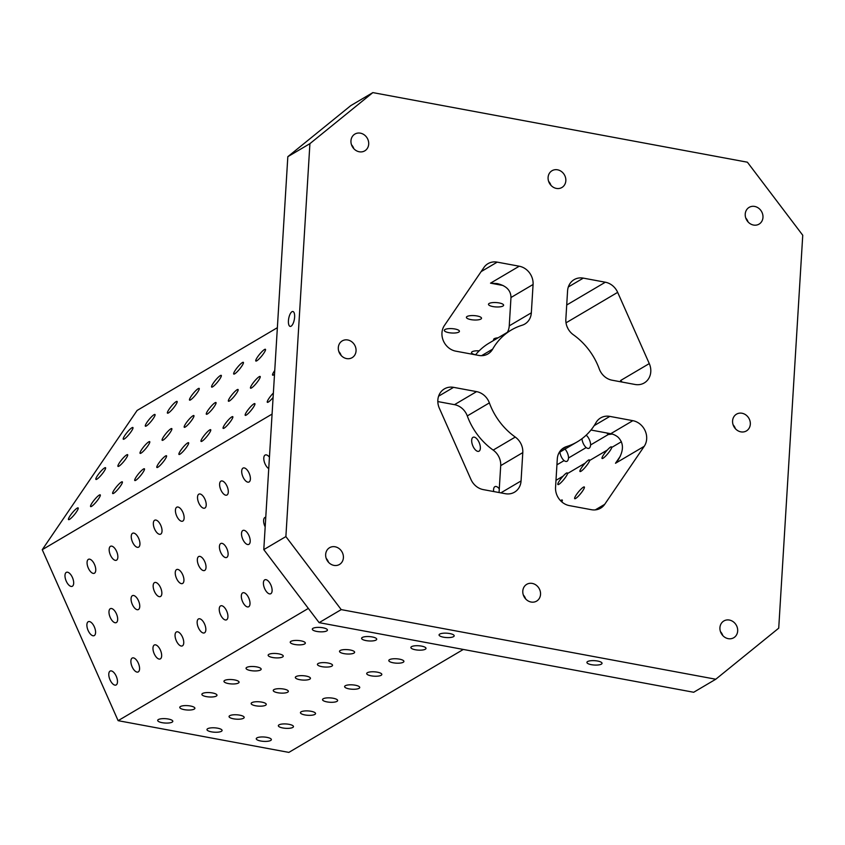 <?xml version="1.0" encoding="UTF-8"?>
<svg xmlns="http://www.w3.org/2000/svg" width="845" height="845" viewBox="0 0 845 845"><rect width="100%" height="100%" fill="white"/><g stroke="black" fill="none" stroke-linecap="round" stroke-linejoin="round"><path stroke-width="1.27" d="M565.844 319.23L567.576 290.891A16.235 14.291 -120.5 0 1 574.114 279.653A16.235 14.291 -120.5 0 1 583.303 278.121L605.337 282.219A16.235 14.291 -120.5 0 1 617.663 292.359L649.277 363.593A16.235 14.291 -120.5 0 1 644.249 382.943A16.235 14.291 -120.5 0 1 635.049 384.475L612.044 380.197A16.235 14.291 -120.5 0 1 599.263 368.938A64.917 57.164 -120.5 0 0 573.364 334.768A16.235 14.291 -120.5 0 1 565.844 319.23M778.72 628.173L715.778 679.232L341.222 609.615L285.885 536.586L309.914 143.65L372.846 92.601L747.402 162.208L802.75 235.248L778.72 628.173M372.846 92.601L350.759 105.636L287.828 156.684L263.788 549.62L319.135 622.649L693.692 692.266L715.778 679.232M66.259 572.403A7.573 3.56 68 0 1 66.491 572.297A7.573 3.56 68 0 1 72.628 577.98A7.573 3.56 68 0 1 72.174 586.335A7.573 3.56 68 0 1 66.132 580.895A7.573 3.56 68 0 1 66.259 572.403M88.355 559.369A7.573 3.56 68 0 1 88.577 559.253A7.573 3.56 68 0 1 94.714 564.946A7.573 3.56 68 0 1 94.26 573.301A7.573 3.56 68 0 1 88.218 567.861A7.573 3.56 68 0 1 88.355 559.369M577.304 441.829A64.917 57.164 -120.5 0 0 595.968 422.701A16.235 14.291 -120.5 0 1 600.637 417.926A16.235 14.291 -120.5 0 1 609.837 416.395L632.842 420.673A16.235 14.291 -120.5 0 1 644.217 446.318L604.703 504.328A16.235 14.291 -120.5 0 1 600.615 508.172A16.235 14.291 -120.5 0 1 591.415 509.704L569.393 505.616A16.235 14.291 -120.5 0 1 555.556 487.354L557.288 459.015A16.235 14.291 -120.5 0 1 563.826 447.787A16.235 14.291 -120.5 0 1 566.52 446.593A64.917 57.164 -120.5 0 0 577.304 441.829L559.189 452.519M531.336 312.819L533.079 284.48A16.235 14.291 -120.5 0 0 519.242 266.217L497.209 262.13A16.235 14.291 -120.5 0 0 488.009 263.661A16.235 14.291 -120.5 0 0 483.931 267.495L444.407 325.515A16.235 14.291 -120.5 0 0 455.793 351.161L478.798 355.439A16.235 14.291 -120.5 0 0 487.998 353.907A16.235 14.291 -120.5 0 0 492.656 349.122A64.917 57.164 -120.5 0 1 511.32 330.004A64.917 57.164 -120.5 0 1 522.104 325.24A16.235 14.291 -120.5 0 0 524.808 324.047A16.235 14.291 -120.5 0 0 531.336 312.819L509.25 325.853L510.982 297.514C510.866 290.342 506.25 285.695 497.145 283.571L490.522 283.159L519.242 266.217M475.566 354.837A64.917 57.164 -120.5 0 1 489.234 343.038L511.32 330.004M507.359 332.349A16.235 14.291 59.5 0 0 509.25 325.853M644.217 446.318L615.498 463.261L618.244 459.828C623.895 450.501 623.821 442.938 618.012 437.15A16.235 14.291 59.5 0 0 610.745 433.707L590.972 430.031M499.057 492.54L500.705 465.637A16.235 14.291 59.5 0 0 493.174 450.1A64.917 57.164 -120.5 0 1 467.285 415.93A16.235 14.291 59.5 0 0 454.494 404.66L437.816 401.565M158.353 719.57A7.573 2.186 3.5 0 1 166.898 718.81A7.573 2.186 3.5 0 1 172.813 721.324A7.573 2.186 3.5 0 1 165.113 723.035A7.573 2.186 3.5 0 1 157.688 720.394A7.573 2.186 3.5 0 1 158.353 719.57M180.439 706.536A7.573 2.186 3.5 0 1 188.984 705.776A7.573 2.186 3.5 0 1 194.899 708.29A7.573 2.186 3.5 0 1 187.199 710.001A7.573 2.186 3.5 0 1 179.774 707.36A7.573 2.186 3.5 0 1 180.439 706.536M202.525 693.502A7.573 2.186 3.5 0 1 211.07 692.742A7.573 2.186 3.5 0 1 216.985 695.255A7.573 2.186 3.5 0 1 209.296 696.967A7.573 2.186 3.5 0 1 201.87 694.326A7.573 2.186 3.5 0 1 202.525 693.502M224.612 680.468A7.573 2.186 3.5 0 1 233.167 679.707A7.573 2.186 3.5 0 1 239.072 682.221A7.573 2.186 3.5 0 1 231.382 683.932A7.573 2.186 3.5 0 1 223.957 681.292A7.573 2.186 3.5 0 1 224.612 680.468M246.708 667.434A7.573 2.186 3.5 0 1 255.253 666.673A7.573 2.186 3.5 0 1 261.168 669.187A7.573 2.186 3.5 0 1 253.468 670.898A7.573 2.186 3.5 0 1 246.043 668.258A7.573 2.186 3.5 0 1 246.708 667.434M268.794 654.4A7.573 2.186 3.5 0 1 277.34 653.639A7.573 2.186 3.5 0 1 283.255 656.153A7.573 2.186 3.5 0 1 275.565 657.864A7.573 2.186 3.5 0 1 268.14 655.224A7.573 2.186 3.5 0 1 268.794 654.4M290.881 641.366A7.573 2.186 3.5 0 1 299.436 640.605A7.573 2.186 3.5 0 1 305.341 643.119A7.573 2.186 3.5 0 1 297.651 644.83A7.573 2.186 3.5 0 1 290.226 642.189A7.573 2.186 3.5 0 1 290.881 641.366M312.977 628.331A7.573 2.186 3.5 0 1 321.522 627.571A7.573 2.186 3.5 0 1 327.438 630.074A7.573 2.186 3.5 0 1 319.737 631.796A7.573 2.186 3.5 0 1 312.312 629.155A7.573 2.186 3.5 0 1 312.977 628.331M207.627 728.739A7.573 2.186 3.5 0 1 216.183 727.967A7.573 2.186 3.5 0 1 222.087 730.481A7.573 2.186 3.5 0 1 214.398 732.203A7.573 2.186 3.5 0 1 206.972 729.552A7.573 2.186 3.5 0 1 207.627 728.739M229.724 715.704A7.573 2.186 3.5 0 1 238.269 714.933A7.573 2.186 3.5 0 1 244.184 717.447A7.573 2.186 3.5 0 1 236.484 719.169A7.573 2.186 3.5 0 1 229.058 716.518A7.573 2.186 3.5 0 1 229.724 715.704M251.81 702.67A7.573 2.186 3.5 0 1 260.355 701.899A7.573 2.186 3.5 0 1 266.27 704.413A7.573 2.186 3.5 0 1 258.581 706.135A7.573 2.186 3.5 0 1 251.155 703.484A7.573 2.186 3.5 0 1 251.81 702.67M273.896 689.636A7.573 2.186 3.5 0 1 282.452 688.865A7.573 2.186 3.5 0 1 288.356 691.379A7.573 2.186 3.5 0 1 280.667 693.09A7.573 2.186 3.5 0 1 273.241 690.449A7.573 2.186 3.5 0 1 273.896 689.636M295.993 676.602A7.573 2.186 3.5 0 1 304.538 675.831A7.573 2.186 3.5 0 1 310.453 678.345A7.573 2.186 3.5 0 1 302.753 680.056A7.573 2.186 3.5 0 1 295.327 677.415A7.573 2.186 3.5 0 1 295.993 676.602M318.079 663.568A7.573 2.186 3.5 0 1 326.624 662.797A7.573 2.186 3.5 0 1 332.539 665.311A7.573 2.186 3.5 0 1 324.85 667.022A7.573 2.186 3.5 0 1 317.424 664.381A7.573 2.186 3.5 0 1 318.079 663.568M340.165 650.523A7.573 2.186 3.5 0 1 348.71 649.763A7.573 2.186 3.5 0 1 354.625 652.277A7.573 2.186 3.5 0 1 346.936 653.988A7.573 2.186 3.5 0 1 339.51 651.347A7.573 2.186 3.5 0 1 340.165 650.523M362.262 637.489A7.573 2.186 3.5 0 1 370.807 636.729A7.573 2.186 3.5 0 1 376.722 639.242A7.573 2.186 3.5 0 1 369.022 640.954A7.573 2.186 3.5 0 1 361.597 638.313A7.573 2.186 3.5 0 1 362.262 637.489M256.912 737.896A7.573 2.186 3.5 0 1 265.467 737.136A7.573 2.186 3.5 0 1 271.372 739.639A7.573 2.186 3.5 0 1 263.682 741.361A7.573 2.186 3.5 0 1 256.257 738.71A7.573 2.186 3.5 0 1 256.912 737.896M279.008 724.862A7.573 2.186 3.5 0 1 287.553 724.102A7.573 2.186 3.5 0 1 293.468 726.605A7.573 2.186 3.5 0 1 285.768 728.327A7.573 2.186 3.5 0 1 278.343 725.675A7.573 2.186 3.5 0 1 279.008 724.862M301.095 711.828A7.573 2.186 3.5 0 1 309.64 711.067A7.573 2.186 3.5 0 1 315.555 713.571A7.573 2.186 3.5 0 1 307.865 715.293A7.573 2.186 3.5 0 1 300.44 712.641A7.573 2.186 3.5 0 1 301.095 711.828M323.181 698.794A7.573 2.186 3.5 0 1 331.726 698.023A7.573 2.186 3.5 0 1 337.641 700.537A7.573 2.186 3.5 0 1 329.951 702.258A7.573 2.186 3.5 0 1 322.526 699.607A7.573 2.186 3.5 0 1 323.181 698.794M345.278 685.76A7.573 2.186 3.5 0 1 353.823 684.989A7.573 2.186 3.5 0 1 359.738 687.503A7.573 2.186 3.5 0 1 352.038 689.224A7.573 2.186 3.5 0 1 344.612 686.573A7.573 2.186 3.5 0 1 345.278 685.76M367.364 672.726A7.573 2.186 3.5 0 1 375.909 671.955A7.573 2.186 3.5 0 1 381.824 674.468A7.573 2.186 3.5 0 1 374.134 676.19A7.573 2.186 3.5 0 1 366.698 673.539A7.573 2.186 3.5 0 1 367.364 672.726M389.45 659.691A7.573 2.186 3.5 0 1 397.995 658.92A7.573 2.186 3.5 0 1 403.91 661.434A7.573 2.186 3.5 0 1 396.22 663.156A7.573 2.186 3.5 0 1 388.795 660.505A7.573 2.186 3.5 0 1 389.45 659.691M411.547 646.657A7.573 2.186 3.5 0 1 420.092 645.886A7.573 2.186 3.5 0 1 425.996 648.4A7.573 2.186 3.5 0 1 418.307 650.122A7.573 2.186 3.5 0 1 410.881 647.471A7.573 2.186 3.5 0 1 411.547 646.657M463.324 649.446L288.853 752.399L118.12 720.669L308.351 608.421M522.791 452.603L521.059 480.942A16.235 14.291 -120.5 0 1 514.52 492.17A16.235 14.291 -120.5 0 1 505.321 493.702L483.298 489.614A16.235 14.291 -120.5 0 1 470.961 479.474L439.347 408.241A16.235 14.291 -120.5 0 1 444.385 388.89A16.235 14.291 -120.5 0 1 453.575 387.348L476.58 391.626A16.235 14.291 -120.5 0 1 489.371 402.896A64.917 57.164 -120.5 0 0 515.27 437.066A16.235 14.291 -120.5 0 1 522.791 452.603L500.705 465.637M611.03 446.836A7.573 1.373 -50.6 0 0 607.312 450.047A7.573 1.373 -50.6 0 0 602.084 458.476A7.573 1.373 -50.6 0 0 603.055 458.254A7.573 1.373 -50.6 0 0 608.231 453.152A7.573 1.373 -50.6 0 0 611.78 447.417L621.402 441.734M588.944 459.87A7.573 1.373 -50.6 0 0 585.226 463.081A7.573 1.373 -50.6 0 0 579.997 471.51A7.573 1.373 -50.6 0 0 580.969 471.288A7.573 1.373 -50.6 0 0 586.145 466.186A7.573 1.373 -50.6 0 0 589.683 460.451L607.312 450.047C610.111 446.973 611.6 446.097 611.78 447.417L610.924 446.878M566.858 472.904A7.573 1.373 -50.6 0 0 563.14 476.115A7.573 1.373 -50.6 0 0 557.901 484.544A7.573 1.373 -50.6 0 0 558.883 484.322A7.573 1.373 -50.6 0 0 564.059 479.221A7.573 1.373 -50.6 0 0 567.597 473.485L585.226 463.081C588.025 460.007 589.514 459.131 589.683 460.451L588.838 459.912M561.809 501.898A7.573 1.373 -50.6 0 0 562.231 500.008A7.573 1.373 -50.6 0 0 561.26 500.229A7.573 1.373 -50.6 0 0 560.562 500.705M583.346 487.195A7.573 1.373 -50.6 0 0 577.378 493.311A7.573 1.373 -50.6 0 0 574.706 498.677A7.573 1.373 -50.6 0 0 575.677 498.455A7.573 1.373 -50.6 0 0 581.645 492.339A7.573 1.373 -50.6 0 0 584.317 486.974A7.573 1.373 -50.6 0 0 583.346 487.195M719.929 627.708A9.739 8.577 -120.5 0 1 723.848 620.969A9.739 8.577 -120.5 0 1 733.238 621.74A9.739 8.577 -120.5 0 1 737.674 631.004A9.739 8.577 -120.5 0 1 733.745 637.743A9.739 8.577 -120.5 0 1 724.366 636.972A9.739 8.577 -120.5 0 1 719.929 627.708M745.227 214.102A9.739 8.577 -120.5 0 1 749.145 207.363A9.739 8.577 -120.5 0 1 758.535 208.134A9.739 8.577 -120.5 0 1 762.972 217.397A9.739 8.577 -120.5 0 1 759.042 224.136A9.739 8.577 -120.5 0 1 749.663 223.365A9.739 8.577 -120.5 0 1 745.227 214.102M522.791 591.077A9.739 8.577 -120.5 0 1 526.72 584.339A9.739 8.577 -120.5 0 1 536.1 585.099A9.739 8.577 -120.5 0 1 540.536 594.373A9.739 8.577 -120.5 0 1 536.617 601.112A9.739 8.577 -120.5 0 1 527.227 600.341A9.739 8.577 -120.5 0 1 522.791 591.077M325.663 554.436A9.739 8.577 -120.5 0 1 329.582 547.697A9.739 8.577 -120.5 0 1 338.961 548.468A9.739 8.577 -120.5 0 1 343.397 557.732A9.739 8.577 -120.5 0 1 339.479 564.471A9.739 8.577 -120.5 0 1 330.099 563.699A9.739 8.577 -120.5 0 1 325.663 554.436M338.306 347.633A9.739 8.577 -120.5 0 1 342.236 340.894A9.739 8.577 -120.5 0 1 351.615 341.665A9.739 8.577 -120.5 0 1 356.051 350.928A9.739 8.577 -120.5 0 1 352.133 357.667A9.739 8.577 -120.5 0 1 342.743 356.896A9.739 8.577 -120.5 0 1 338.306 347.633M350.96 140.819A9.739 8.577 -120.5 0 1 354.879 134.08A9.739 8.577 -120.5 0 1 364.258 134.851A9.739 8.577 -120.5 0 1 368.695 144.125A9.739 8.577 -120.5 0 1 364.776 150.854A9.739 8.577 -120.5 0 1 355.396 150.093A9.739 8.577 -120.5 0 1 350.96 140.819M548.088 177.461A9.739 8.577 -120.5 0 1 552.017 170.722A9.739 8.577 -120.5 0 1 561.397 171.493A9.739 8.577 -120.5 0 1 565.833 180.756A9.739 8.577 -120.5 0 1 561.914 187.495A9.739 8.577 -120.5 0 1 552.524 186.724A9.739 8.577 -120.5 0 1 548.088 177.461M732.583 420.905A9.739 8.577 -120.5 0 1 736.502 414.166A9.739 8.577 -120.5 0 1 745.881 414.937A9.739 8.577 -120.5 0 1 750.318 424.201A9.739 8.577 -120.5 0 1 746.399 430.939A9.739 8.577 -120.5 0 1 737.02 430.168A9.739 8.577 -120.5 0 1 732.583 420.905M479.168 350.833A7.573 2.186 -176.5 0 0 471.499 352.555A7.573 2.186 -176.5 0 0 475.619 354.773M498.085 337.81A7.573 2.186 -176.5 0 0 493.596 339.521A7.573 2.186 -176.5 0 0 493.955 340.25M444.966 329.539A7.573 2.186 -176.5 0 0 444.312 330.363A7.573 2.186 -176.5 0 0 450.227 332.867A7.573 2.186 -176.5 0 0 458.772 332.106A7.573 2.186 -176.5 0 0 459.426 331.293A7.573 2.186 -176.5 0 0 453.511 328.779A7.573 2.186 -176.5 0 0 444.966 329.539M467.063 316.505A7.573 2.186 -176.5 0 0 466.398 317.329A7.573 2.186 -176.5 0 0 472.313 319.832A7.573 2.186 -176.5 0 0 480.858 319.072A7.573 2.186 -176.5 0 0 481.523 318.259A7.573 2.186 -176.5 0 0 475.608 315.745A7.573 2.186 -176.5 0 0 467.063 316.505M489.149 303.471A7.573 2.186 -176.5 0 0 488.484 304.295A7.573 2.186 -176.5 0 0 494.399 306.798A7.573 2.186 -176.5 0 0 502.944 306.038A7.573 2.186 -176.5 0 0 503.609 305.225A7.573 2.186 -176.5 0 0 497.694 302.711A7.573 2.186 -176.5 0 0 489.149 303.471M499.279 488.832A7.573 3.56 -112 0 0 495.085 486.583A7.573 3.56 -112 0 0 493.681 491.536M559.908 452.096A7.573 3.56 -112 0 0 564.09 460.609C566.583 462.352 568.072 461.476 568.548 457.969A7.573 3.56 -112 0 0 565.009 449.086M581.962 438.724A7.573 3.56 -112 0 0 586.177 447.575C588.669 449.318 590.159 448.441 590.634 444.935A7.573 3.56 -112 0 0 586.166 435.186M606.837 432.978A7.573 3.56 -112 0 0 608.263 434.541L612.245 434.055M567.924 328.536A7.573 3.56 -112 0 0 567.101 326.762M472.957 437.34A7.573 3.56 -112 0 0 472.82 445.833A7.573 3.56 -112 0 0 478.861 451.272A7.573 3.56 -112 0 0 479.083 451.156A7.573 3.56 -112 0 0 479.221 442.674A7.573 3.56 -112 0 0 473.179 437.235A7.573 3.56 -112 0 0 472.957 437.34M118.12 720.669L42.25 549.704L137.101 410.459L277.361 327.691M131.936 427.739A7.573 1.373 129.4 0 1 132.908 427.517A7.573 1.373 129.4 0 1 129.158 434.245A7.573 1.373 129.4 0 1 123.285 439.22A7.573 1.373 129.4 0 1 125.968 433.855A7.573 1.373 129.4 0 1 131.936 427.739M154.022 414.705A7.573 1.373 129.4 0 1 154.994 414.483A7.573 1.373 129.4 0 1 151.255 421.201A7.573 1.373 129.4 0 1 145.382 426.186A7.573 1.373 129.4 0 1 148.055 420.821A7.573 1.373 129.4 0 1 154.022 414.705M176.109 401.671A7.573 1.373 129.4 0 1 177.091 401.449A7.573 1.373 129.4 0 1 173.341 408.167A7.573 1.373 129.4 0 1 167.468 413.152A7.573 1.373 129.4 0 1 170.141 407.786A7.573 1.373 129.4 0 1 176.109 401.671M198.205 388.637A7.573 1.373 129.4 0 1 199.177 388.415A7.573 1.373 129.4 0 1 195.427 395.133A7.573 1.373 129.4 0 1 189.555 400.118A7.573 1.373 129.4 0 1 192.237 394.752A7.573 1.373 129.4 0 1 198.205 388.637M220.291 375.603A7.573 1.373 129.4 0 1 221.263 375.381A7.573 1.373 129.4 0 1 217.514 382.098A7.573 1.373 129.4 0 1 211.651 387.084A7.573 1.373 129.4 0 1 214.324 381.718A7.573 1.373 129.4 0 1 220.291 375.603M242.378 362.568A7.573 1.373 129.4 0 1 243.36 362.347A7.573 1.373 129.4 0 1 239.61 369.064A7.573 1.373 129.4 0 1 233.738 374.05A7.573 1.373 129.4 0 1 236.41 368.684A7.573 1.373 129.4 0 1 242.378 362.568M264.464 349.534A7.573 1.373 129.4 0 1 265.446 349.312A7.573 1.373 129.4 0 1 261.696 356.03A7.573 1.373 129.4 0 1 255.824 361.016A7.573 1.373 129.4 0 1 258.507 355.65A7.573 1.373 129.4 0 1 264.464 349.534M104.548 467.94A7.573 1.373 129.4 0 1 105.53 467.707A7.573 1.373 129.4 0 1 101.78 474.436A7.573 1.373 129.4 0 1 95.907 479.411A7.573 1.373 129.4 0 1 98.59 474.056A7.573 1.373 129.4 0 1 104.548 467.94M126.644 454.906A7.573 1.373 129.4 0 1 127.616 454.673A7.573 1.373 129.4 0 1 123.866 461.402A7.573 1.373 129.4 0 1 117.994 466.377A7.573 1.373 129.4 0 1 120.677 461.021A7.573 1.373 129.4 0 1 126.644 454.906M148.731 441.872A7.573 1.373 129.4 0 1 149.702 441.639A7.573 1.373 129.4 0 1 145.963 448.368A7.573 1.373 129.4 0 1 140.09 453.342A7.573 1.373 129.4 0 1 142.763 447.987A7.573 1.373 129.4 0 1 148.731 441.872M170.817 428.837A7.573 1.373 129.4 0 1 171.799 428.605A7.573 1.373 129.4 0 1 168.049 435.333A7.573 1.373 129.4 0 1 162.177 440.308A7.573 1.373 129.4 0 1 164.849 434.953A7.573 1.373 129.4 0 1 170.817 428.837M192.913 415.803A7.573 1.373 129.4 0 1 193.885 415.571A7.573 1.373 129.4 0 1 190.136 422.299A7.573 1.373 129.4 0 1 184.263 427.274A7.573 1.373 129.4 0 1 186.946 421.919A7.573 1.373 129.4 0 1 192.913 415.803M215 402.769A7.573 1.373 129.4 0 1 215.971 402.537A7.573 1.373 129.4 0 1 212.232 409.265A7.573 1.373 129.4 0 1 206.36 414.24A7.573 1.373 129.4 0 1 209.032 408.885A7.573 1.373 129.4 0 1 215 402.769M237.086 389.735A7.573 1.373 129.4 0 1 238.068 389.503A7.573 1.373 129.4 0 1 234.318 396.231A7.573 1.373 129.4 0 1 228.446 401.206A7.573 1.373 129.4 0 1 231.118 395.851A7.573 1.373 129.4 0 1 237.086 389.735M259.183 376.701A7.573 1.373 129.4 0 1 260.154 376.469A7.573 1.373 129.4 0 1 256.405 383.197A7.573 1.373 129.4 0 1 250.532 388.172A7.573 1.373 129.4 0 1 253.215 382.817A7.573 1.373 129.4 0 1 259.183 376.701M274.519 374.261A7.573 1.373 129.4 0 1 272.629 375.138A7.573 1.373 129.4 0 1 274.741 370.532M77.17 508.13A7.573 1.373 129.4 0 1 78.152 507.908A7.573 1.373 129.4 0 1 74.402 514.626A7.573 1.373 129.4 0 1 68.529 519.612A7.573 1.373 129.4 0 1 71.202 514.246A7.573 1.373 129.4 0 1 77.17 508.13M99.266 495.096A7.573 1.373 129.4 0 1 100.238 494.874A7.573 1.373 129.4 0 1 96.488 501.592A7.573 1.373 129.4 0 1 90.616 506.577A7.573 1.373 129.4 0 1 93.299 501.212A7.573 1.373 129.4 0 1 99.266 495.096M121.353 482.062A7.573 1.373 129.4 0 1 122.324 481.84A7.573 1.373 129.4 0 1 118.575 488.558A7.573 1.373 129.4 0 1 112.712 493.543A7.573 1.373 129.4 0 1 115.385 488.178A7.573 1.373 129.4 0 1 121.353 482.062M143.439 469.028A7.573 1.373 129.4 0 1 144.421 468.806A7.573 1.373 129.4 0 1 140.671 475.524A7.573 1.373 129.4 0 1 134.799 480.509A7.573 1.373 129.4 0 1 137.471 475.143A7.573 1.373 129.4 0 1 143.439 469.028M165.525 455.994A7.573 1.373 129.4 0 1 166.507 455.772A7.573 1.373 129.4 0 1 162.758 462.49A7.573 1.373 129.4 0 1 156.885 467.475A7.573 1.373 129.4 0 1 159.568 462.109A7.573 1.373 129.4 0 1 165.525 455.994M187.622 442.96A7.573 1.373 129.4 0 1 188.593 442.738A7.573 1.373 129.4 0 1 184.844 449.455A7.573 1.373 129.4 0 1 178.971 454.441A7.573 1.373 129.4 0 1 181.654 449.075A7.573 1.373 129.4 0 1 187.622 442.96M209.708 429.925A7.573 1.373 129.4 0 1 210.68 429.704A7.573 1.373 129.4 0 1 206.94 436.421A7.573 1.373 129.4 0 1 201.068 441.407A7.573 1.373 129.4 0 1 203.74 436.041A7.573 1.373 129.4 0 1 209.708 429.925M231.794 416.891A7.573 1.373 129.4 0 1 232.776 416.669A7.573 1.373 129.4 0 1 229.027 423.387A7.573 1.373 129.4 0 1 223.154 428.373A7.573 1.373 129.4 0 1 225.826 423.007A7.573 1.373 129.4 0 1 231.794 416.891M253.891 403.857A7.573 1.373 129.4 0 1 254.863 403.635A7.573 1.373 129.4 0 1 251.113 410.353A7.573 1.373 129.4 0 1 245.24 415.339A7.573 1.373 129.4 0 1 247.923 409.973A7.573 1.373 129.4 0 1 253.891 403.857M273.093 397.456A7.573 1.373 129.4 0 1 267.337 402.304A7.573 1.373 129.4 0 1 273.368 393.031M42.25 549.704L272.079 414.082M110.441 546.335A7.573 3.56 68 0 1 110.663 546.219A7.573 3.56 68 0 1 116.811 551.912A7.573 3.56 68 0 1 116.346 560.267A7.573 3.56 68 0 1 110.315 554.827A7.573 3.56 68 0 1 110.441 546.335M132.528 533.301A7.573 3.56 68 0 1 132.76 533.184A7.573 3.56 68 0 1 138.897 538.878A7.573 3.56 68 0 1 138.443 547.233A7.573 3.56 68 0 1 132.401 541.793A7.573 3.56 68 0 1 132.528 533.301M154.624 520.266A7.573 3.56 68 0 1 154.846 520.15A7.573 3.56 68 0 1 160.983 525.843A7.573 3.56 68 0 1 160.529 534.198A7.573 3.56 68 0 1 154.487 528.759A7.573 3.56 68 0 1 154.624 520.266M176.711 507.232A7.573 3.56 68 0 1 176.932 507.116A7.573 3.56 68 0 1 183.08 512.809A7.573 3.56 68 0 1 182.615 521.164A7.573 3.56 68 0 1 176.573 515.725A7.573 3.56 68 0 1 176.711 507.232M198.797 494.198A7.573 3.56 68 0 1 199.019 494.082A7.573 3.56 68 0 1 205.166 499.775A7.573 3.56 68 0 1 204.712 508.13A7.573 3.56 68 0 1 198.67 502.69A7.573 3.56 68 0 1 198.797 494.198M220.894 481.164A7.573 3.56 68 0 1 221.115 481.048A7.573 3.56 68 0 1 227.252 486.741A7.573 3.56 68 0 1 226.798 495.096A7.573 3.56 68 0 1 220.756 489.656A7.573 3.56 68 0 1 220.894 481.164M242.98 468.13A7.573 3.56 68 0 1 243.202 468.014A7.573 3.56 68 0 1 249.349 473.707A7.573 3.56 68 0 1 248.884 482.062A7.573 3.56 68 0 1 242.842 476.622A7.573 3.56 68 0 1 242.98 468.13M268.742 468.637A7.573 3.56 68 0 1 264.231 461.56A7.573 3.56 68 0 1 265.066 455.096A7.573 3.56 68 0 1 265.288 454.98A7.573 3.56 68 0 1 269.449 457.177M88.165 621.762A7.573 3.56 68 0 1 88.387 621.645A7.573 3.56 68 0 1 94.534 627.328A7.573 3.56 68 0 1 94.07 635.683A7.573 3.56 68 0 1 88.038 630.254A7.573 3.56 68 0 1 88.165 621.762M110.251 608.727A7.573 3.56 68 0 1 110.484 608.611A7.573 3.56 68 0 1 116.621 614.294A7.573 3.56 68 0 1 116.166 622.649A7.573 3.56 68 0 1 110.125 617.209A7.573 3.56 68 0 1 110.251 608.727M132.348 595.693A7.573 3.56 68 0 1 132.57 595.577A7.573 3.56 68 0 1 138.707 601.26A7.573 3.56 68 0 1 138.253 609.615A7.573 3.56 68 0 1 132.211 604.175A7.573 3.56 68 0 1 132.348 595.693M154.434 582.659A7.573 3.56 68 0 1 154.656 582.543A7.573 3.56 68 0 1 160.803 588.226A7.573 3.56 68 0 1 160.339 596.581A7.573 3.56 68 0 1 154.308 591.141A7.573 3.56 68 0 1 154.434 582.659M176.52 569.625A7.573 3.56 68 0 1 176.753 569.509A7.573 3.56 68 0 1 182.89 575.191A7.573 3.56 68 0 1 182.435 583.546A7.573 3.56 68 0 1 176.394 578.107A7.573 3.56 68 0 1 176.52 569.625M198.617 556.591A7.573 3.56 68 0 1 198.839 556.475A7.573 3.56 68 0 1 204.976 562.157A7.573 3.56 68 0 1 204.522 570.512A7.573 3.56 68 0 1 198.48 565.073A7.573 3.56 68 0 1 198.617 556.591M220.703 543.557A7.573 3.56 68 0 1 220.925 543.441A7.573 3.56 68 0 1 227.073 549.123A7.573 3.56 68 0 1 226.608 557.478A7.573 3.56 68 0 1 220.566 552.038A7.573 3.56 68 0 1 220.703 543.557M242.79 530.523A7.573 3.56 68 0 1 243.011 530.406A7.573 3.56 68 0 1 249.159 536.089A7.573 3.56 68 0 1 248.705 544.444A7.573 3.56 68 0 1 242.663 539.004A7.573 3.56 68 0 1 242.79 530.523M265.182 526.9A7.573 3.56 68 0 1 264.876 517.489A7.573 3.56 68 0 1 265.108 517.372A7.573 3.56 68 0 1 265.774 517.246M110.072 671.11A7.573 3.56 68 0 1 110.294 671.004A7.573 3.56 68 0 1 116.43 676.687A7.573 3.56 68 0 1 115.976 685.041A7.573 3.56 68 0 1 109.934 679.602A7.573 3.56 68 0 1 110.072 671.11M132.158 658.075A7.573 3.56 68 0 1 132.38 657.97A7.573 3.56 68 0 1 138.527 663.652A7.573 3.56 68 0 1 138.062 672.007A7.573 3.56 68 0 1 132.031 666.568A7.573 3.56 68 0 1 132.158 658.075M154.244 645.041A7.573 3.56 68 0 1 154.477 644.936A7.573 3.56 68 0 1 160.613 650.618A7.573 3.56 68 0 1 160.159 658.973A7.573 3.56 68 0 1 154.117 653.534A7.573 3.56 68 0 1 154.244 645.041M176.341 632.007A7.573 3.56 68 0 1 176.563 631.902A7.573 3.56 68 0 1 182.7 637.584A7.573 3.56 68 0 1 182.245 645.939A7.573 3.56 68 0 1 176.204 640.499A7.573 3.56 68 0 1 176.341 632.007M198.427 618.973A7.573 3.56 68 0 1 198.649 618.867A7.573 3.56 68 0 1 204.796 624.55A7.573 3.56 68 0 1 204.332 632.905A7.573 3.56 68 0 1 198.3 627.465A7.573 3.56 68 0 1 198.427 618.973M220.513 605.939A7.573 3.56 68 0 1 220.746 605.833A7.573 3.56 68 0 1 226.882 611.516A7.573 3.56 68 0 1 226.428 619.871A7.573 3.56 68 0 1 220.387 614.431A7.573 3.56 68 0 1 220.513 605.939M242.61 592.905A7.573 3.56 68 0 1 242.832 592.799A7.573 3.56 68 0 1 248.969 598.482A7.573 3.56 68 0 1 248.514 606.837A7.573 3.56 68 0 1 242.473 601.397A7.573 3.56 68 0 1 242.61 592.905M264.696 579.871A7.573 3.56 68 0 1 264.918 579.765A7.573 3.56 68 0 1 271.065 585.448A7.573 3.56 68 0 1 270.601 593.803A7.573 3.56 68 0 1 264.559 588.363A7.573 3.56 68 0 1 264.696 579.871M294.62 317.139A7.573 2.852 100.5 0 1 290.141 326.402A7.573 2.852 100.5 0 1 288.726 318.438A7.573 2.852 100.5 0 1 292.909 311.509A7.573 2.852 100.5 0 1 294.62 317.139M309.914 143.65L287.828 156.684M263.788 549.62L285.885 536.586M587.581 661.572A7.573 2.186 3.5 0 1 596.126 660.811A7.573 2.186 3.5 0 1 602.041 663.314A7.573 2.186 3.5 0 1 594.341 665.036A7.573 2.186 3.5 0 1 586.916 662.395A7.573 2.186 3.5 0 1 587.581 661.572M439.727 634.099A7.573 2.186 3.5 0 1 448.272 633.327A7.573 2.186 3.5 0 1 454.187 635.841A7.573 2.186 3.5 0 1 446.487 637.553A7.573 2.186 3.5 0 1 439.062 634.912A7.573 2.186 3.5 0 1 439.727 634.099M341.222 609.615L319.135 622.649M555.989 480.34L563.14 476.115C565.928 473.042 567.418 472.165 567.597 473.485L566.752 472.946M722.781 635.556A9.739 8.577 59.5 0 0 720.468 631.627M748.078 221.95A9.739 8.577 59.5 0 0 745.765 218.021M525.643 598.925A9.739 8.577 59.5 0 0 523.33 594.996M328.515 562.284A9.739 8.577 59.5 0 0 326.191 558.355M341.158 355.481A9.739 8.577 59.5 0 0 338.845 351.552M353.812 148.667A9.739 8.577 59.5 0 0 351.488 144.748M550.94 185.308A9.739 8.577 59.5 0 0 548.627 181.379M735.425 428.753A9.739 8.577 59.5 0 0 733.111 424.824M622.269 382.098L620.568 380.535L649.277 363.593M510.982 297.514L533.079 284.48M595.281 509.884L604.703 504.328M615.498 463.261L620.367 456.12M566.71 305.013L605.337 282.219M583.303 278.121L568.326 286.973M503.007 285.483L490.522 283.159M481.132 271.615L497.209 262.13M556.929 464.824L564.09 460.609M568.548 457.969L586.177 447.575M590.634 444.935L608.263 434.541M621.17 381.898L620.568 380.535M566.013 322.832L617.663 292.359M632.842 420.673L610.745 433.707M609.837 416.395L594.193 425.626M481.555 355.682L492.656 349.122M561.481 449.572L566.52 446.593M493.174 450.1L515.27 437.066M467.285 415.93L489.371 402.896M438.597 396.199L453.575 387.348M476.58 391.626L454.494 404.66M521.059 480.942L500.842 492.867"/></g></svg>
